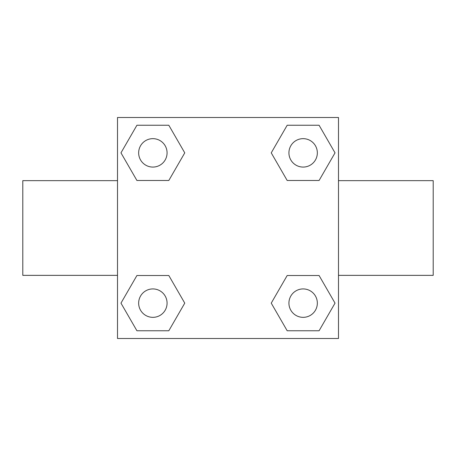 <?xml version="1.0" encoding="UTF-8"?>
<svg xmlns="http://www.w3.org/2000/svg" width="456" height="456" viewBox="0 0 456 456"><rect width="100%" height="100%" fill="white"/><g stroke="black" fill="none" stroke-linecap="round" stroke-linejoin="round"><path stroke-width="0.68" d="M168.811 180.49L136.92 180.49L120.971 152.863L136.92 125.24L168.811 125.24L184.76 152.863L168.811 180.49L136.92 180.49L155.342 180.49M155.342 275.51L168.811 275.51L184.76 303.137L168.811 330.76L136.92 330.76L120.971 303.137L136.92 275.51L168.811 275.51M300.658 180.49L287.189 180.49L271.24 152.863L287.189 125.24L319.08 125.24L335.029 152.863L319.08 180.49L287.189 180.49M287.189 275.51L319.08 275.51L335.029 303.137L319.08 330.76L287.189 330.76L271.24 303.137L287.189 275.51L319.08 275.51L300.658 275.51M338.494 275.356L433.2 275.356L433.2 180.644L338.494 180.644M117.505 180.644L22.8 180.644L22.8 275.356L117.505 275.356M117.505 117.505L338.494 117.505L338.494 338.494L117.505 338.494L117.505 117.505M319.08 330.76L287.189 330.76L319.08 330.76M317.342 303.137A14.204 14.204 0 0 0 296.029 290.831A14.204 14.204 0 0 0 296.029 315.438A14.204 14.204 0 0 0 317.342 303.137M168.811 330.76L136.92 330.76L168.811 330.76M167.073 303.137A14.204 14.204 0 0 0 145.76 290.831A14.204 14.204 0 0 0 145.76 315.438A14.204 14.204 0 0 0 167.073 303.137M287.189 125.24L319.08 125.24L287.189 125.24M317.342 152.863A14.204 14.204 0 0 0 296.029 140.562A14.204 14.204 0 0 0 296.029 165.169A14.204 14.204 0 0 0 317.342 152.863M136.92 125.24L168.811 125.24L136.92 125.24M167.073 152.863A14.204 14.204 0 0 0 145.76 140.562A14.204 14.204 0 0 0 145.76 165.169A14.204 14.204 0 0 0 167.073 152.863"/></g></svg>
